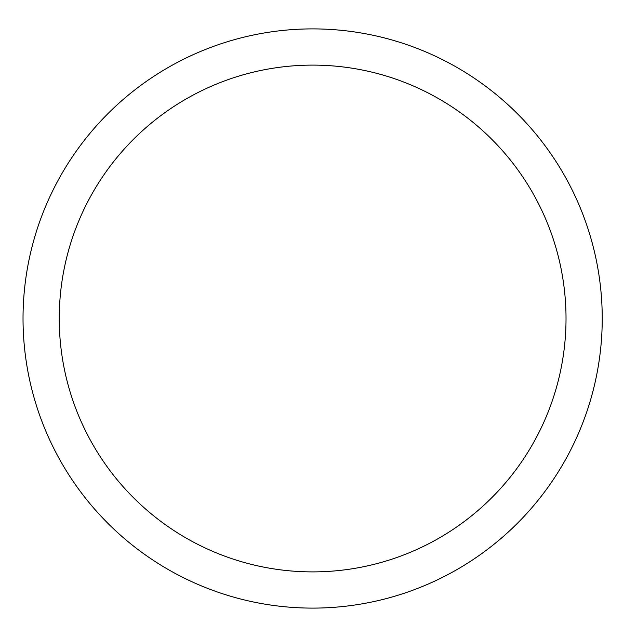 <?xml version="1.0" encoding="UTF-8"?>
<svg xmlns="http://www.w3.org/2000/svg" width="637" height="637" viewBox="0 0 637 637"><rect width="100%" height="100%" fill="white"/><g stroke="black" fill="none" stroke-linecap="round" stroke-linejoin="round"><path stroke-width="0.96" d="M602.236 318.5A289.596 289.596 0 0 1 167.834 569.303A289.596 289.596 0 0 1 167.834 67.697A289.596 289.596 0 0 1 602.236 318.5A289.596 289.596 0 0 1 167.834 569.303A289.596 289.596 0 0 1 167.834 67.697A289.596 289.596 0 0 1 602.236 318.5A289.596 289.596 0 0 1 167.834 569.303A289.596 289.596 0 0 1 167.834 67.697A289.596 289.596 0 0 1 602.236 318.5M566.022 318.5A253.383 253.383 0 0 1 185.94 537.939A253.383 253.383 0 0 1 185.94 99.061A253.383 253.383 0 0 1 566.022 318.5"/></g></svg>
